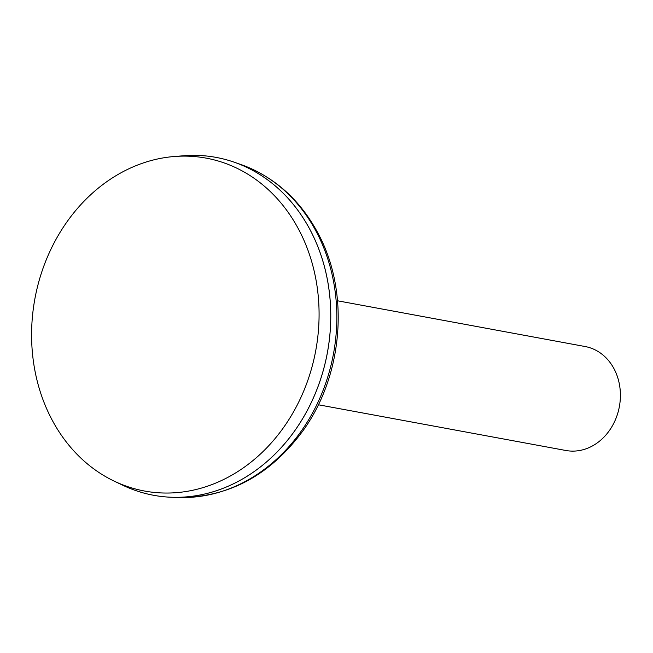 <?xml version="1.0" encoding="UTF-8"?>
<svg xmlns="http://www.w3.org/2000/svg" width="653" height="653" viewBox="0 0 653 653"><rect width="100%" height="100%" fill="white"/><g stroke="black" fill="none" stroke-linecap="round" stroke-linejoin="round"><path stroke-width="0.98" d="M318.329 404.762L565.914 450.497A52.869 44.592 -79.5 0 0 611.804 426.842A52.869 44.592 -79.5 0 0 614.31 369.312A52.869 44.592 -79.5 0 0 585.121 346.531L337.536 300.788M153.651 495.3A171.812 144.933 -79.5 0 0 172.253 497.284A171.812 144.933 -79.5 0 0 308.094 408.933A171.812 144.933 -79.5 0 0 310.959 231.456A171.812 144.933 -79.5 0 0 234.158 162.181A171.812 144.933 -79.5 0 0 216.078 157.389M114.348 481.212L122.952 485.318A171.812 144.933 -79.5 0 0 292.511 433.837A171.812 144.933 -79.5 0 0 310.934 231.448A171.812 144.933 -79.5 0 0 183.836 155.749L174.335 156.5A169.282 142.795 -79.5 0 0 34.919 298.641A169.282 142.795 -79.5 0 0 114.348 481.212A169.282 142.795 -79.5 0 0 281.41 430.498A169.282 142.795 -79.5 0 0 299.556 231.089A169.282 142.795 -79.5 0 0 174.335 156.5M317.146 233.341A170.727 144.019 -79.5 0 0 240.826 164.507C274.611 176.824 300.551 200.136 318.648 234.443C349.837 293.026 343.103 375.532 302.845 430.923C270.097 475.229 228.917 497.423 179.314 497.496A170.727 144.019 -79.5 0 0 314.297 409.7A170.727 144.019 -79.5 0 0 317.146 233.341M240.826 164.507L234.158 162.181M179.314 497.496L172.253 497.284"/></g></svg>
